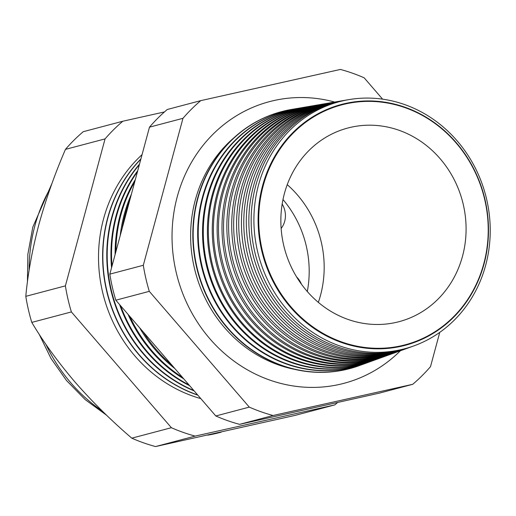 <?xml version="1.0" encoding="UTF-8"?>
<svg xmlns="http://www.w3.org/2000/svg" width="516" height="516" viewBox="0 0 516 516"><rect width="100%" height="100%" fill="white"/><g stroke="black" fill="none" stroke-linecap="round" stroke-linejoin="round"><path stroke-width="0.77" d="M296.61 276.944A20.621 18.957 -104.8 0 1 301.447 284.2M282.162 204.065A20.621 18.957 -104.8 0 1 284.697 221.306A20.621 18.957 -104.8 0 1 281.136 228.459M282.987 199.544A103.116 94.783 -104.8 0 1 307.297 291.534M233.858 137.856A131.109 120.518 75.2 0 0 195.312 199.995A131.109 120.518 75.2 0 0 295.055 369.443M334.665 102.052A145.686 133.915 75.2 0 0 228.072 121.389A145.686 133.915 75.2 0 0 177.24 196.777A145.686 133.915 75.2 0 0 298.158 386.613A145.686 133.915 75.2 0 0 400.39 350.77M484.04 263.966A124.582 114.52 -104.8 0 1 341.56 342.514A124.582 114.52 -104.8 0 1 262.554 185.805A124.582 114.52 -104.8 0 1 405.034 107.251A124.582 114.52 -104.8 0 1 484.04 263.966M258.477 185.128A127.787 117.461 75.2 0 0 292.03 315.07A127.787 117.461 75.2 0 0 413.864 345.894A127.787 117.461 75.2 0 0 485.659 265.295A127.787 117.461 75.2 0 0 348.784 99.633A127.787 117.461 75.2 0 0 258.477 185.128M413.864 345.894L411.407 346.784A128.02 117.674 -104.8 0 1 289.347 315.902A128.02 117.674 -104.8 0 1 255.736 185.721A128.02 117.674 -104.8 0 1 346.21 100.072L348.784 99.633M345.127 100.265A128.213 117.854 75.2 0 0 344.043 100.446A128.213 117.854 75.2 0 0 253.433 186.224A128.213 117.854 75.2 0 0 287.096 316.605A128.213 117.854 75.2 0 0 409.343 347.532A128.213 117.854 75.2 0 0 410.375 347.152M409.343 347.532L407.06 348.358A128.426 118.054 -104.8 0 1 284.606 317.379A128.426 118.054 -104.8 0 1 250.892 186.779A128.426 118.054 -104.8 0 1 341.657 100.852L344.043 100.446M340.476 101.059A128.639 118.248 75.2 0 0 339.296 101.252A128.639 118.248 75.2 0 0 248.383 187.321A128.639 118.248 75.2 0 0 282.162 318.14A128.639 118.248 75.2 0 0 404.815 349.171A128.639 118.248 75.2 0 0 405.937 348.758M404.815 349.171L402.712 349.932A128.839 118.428 -104.8 0 1 279.872 318.849A128.839 118.428 -104.8 0 1 246.042 187.83A128.839 118.428 -104.8 0 1 337.096 101.633L339.296 101.252M335.826 101.858A129.071 118.641 75.2 0 0 334.555 102.065A129.071 118.641 75.2 0 0 243.339 188.424A129.071 118.641 75.2 0 0 277.227 319.675A129.071 118.641 75.2 0 0 400.287 350.809A129.071 118.641 75.2 0 0 401.5 350.364M400.287 350.809L398.365 351.499A129.252 118.809 -104.8 0 1 275.131 320.326A129.252 118.809 -104.8 0 1 241.198 188.888A129.252 118.809 -104.8 0 1 332.543 102.413L334.555 102.065M331.175 102.652A129.497 119.035 75.2 0 0 329.808 102.877A129.497 119.035 75.2 0 0 238.289 189.52A129.497 119.035 75.2 0 0 272.293 321.21A129.497 119.035 75.2 0 0 395.759 352.447A129.497 119.035 75.2 0 0 397.062 351.964M395.759 352.447L394.018 353.073A129.664 119.19 -104.8 0 1 270.39 321.797A129.664 119.19 -104.8 0 1 236.347 189.946A129.664 119.19 -104.8 0 1 327.983 103.194L329.808 102.877M326.525 103.452A129.922 119.428 75.2 0 0 325.067 103.69A129.922 119.428 75.2 0 0 233.245 190.617A129.922 119.428 75.2 0 0 267.359 322.739A129.922 119.428 75.2 0 0 391.231 354.079A129.922 119.428 75.2 0 0 392.624 353.57M391.231 354.079L389.67 354.647A130.071 119.564 -104.8 0 1 265.65 323.274A130.071 119.564 -104.8 0 1 231.503 190.997A130.071 119.564 -104.8 0 1 323.429 103.974L325.067 103.69M321.874 104.251A130.355 119.822 75.2 0 0 320.32 104.503A130.355 119.822 75.2 0 0 228.195 191.72A130.355 119.822 75.2 0 0 262.425 324.274A130.355 119.822 75.2 0 0 386.71 355.718A130.355 119.822 75.2 0 0 388.187 355.176M386.71 355.718L385.323 356.221A130.484 119.944 -104.8 0 1 260.915 324.745A130.484 119.944 -104.8 0 1 226.653 192.055A130.484 119.944 -104.8 0 1 318.869 104.754L320.32 104.503M317.224 105.045A130.78 120.215 75.2 0 0 315.579 105.316A130.78 120.215 75.2 0 0 223.151 192.816A130.78 120.215 75.2 0 0 257.49 325.809A130.78 120.215 75.2 0 0 382.182 357.356A130.78 120.215 75.2 0 0 383.749 356.775M382.182 357.356L380.976 357.794A130.896 120.318 -104.8 0 1 256.175 326.215A130.896 120.318 -104.8 0 1 221.809 193.113A130.896 120.318 -104.8 0 1 314.315 105.535L315.579 105.316M312.573 105.844A131.206 120.609 75.2 0 0 310.832 106.128A131.206 120.609 75.2 0 0 218.107 193.919A131.206 120.609 75.2 0 0 252.556 327.344A131.206 120.609 75.2 0 0 377.654 358.994A131.206 120.609 75.2 0 0 379.312 358.381M377.654 358.994L376.628 359.368A131.309 120.699 -104.8 0 1 251.434 327.692A131.309 120.699 -104.8 0 1 216.959 194.164A131.309 120.699 -104.8 0 1 309.755 106.315L310.832 106.128M307.923 106.644A131.638 121.002 75.2 0 0 306.085 106.941A131.638 121.002 75.2 0 0 213.056 195.016A131.638 121.002 75.2 0 0 247.615 328.879A131.638 121.002 75.2 0 0 373.126 360.632A131.638 121.002 75.2 0 0 374.874 359.981M373.126 360.632L372.281 360.936A131.715 121.079 -104.8 0 1 246.693 329.163A131.715 121.079 -104.8 0 1 212.108 195.222A131.715 121.079 -104.8 0 1 305.201 107.096L306.085 106.941M303.279 107.444A132.064 121.395 75.2 0 0 301.344 107.754A132.064 121.395 75.2 0 0 208.013 196.112A132.064 121.395 75.2 0 0 242.681 330.414A132.064 121.395 75.2 0 0 368.605 362.271A132.064 121.395 75.2 0 0 370.436 361.587M368.605 362.271L367.934 362.509A132.128 121.454 -104.8 0 1 241.952 330.64A132.128 121.454 -104.8 0 1 207.264 196.274A132.128 121.454 -104.8 0 1 300.641 107.876L301.344 107.754M298.629 108.237A132.496 121.789 75.2 0 0 296.597 108.566A132.496 121.789 75.2 0 0 202.962 197.215A132.496 121.789 75.2 0 0 237.747 331.949A132.496 121.789 75.2 0 0 364.077 363.909A132.496 121.789 75.2 0 0 365.999 363.193M364.077 363.909L363.587 364.083A132.541 121.834 -104.8 0 1 237.218 332.111A132.541 121.834 -104.8 0 1 202.414 197.331A132.541 121.834 -104.8 0 1 296.087 108.657L296.597 108.566M293.978 109.037A132.922 122.182 75.2 0 0 291.856 109.379A132.922 122.182 75.2 0 0 197.918 198.312A132.922 122.182 75.2 0 0 232.813 333.478A132.922 122.182 75.2 0 0 359.549 365.541A132.922 122.182 75.2 0 0 361.561 364.793M359.394 365.599A132.954 122.208 -104.8 0 1 359.239 365.657A132.954 122.208 -104.8 0 1 232.477 333.588A132.954 122.208 -104.8 0 1 197.57 198.389A132.954 122.208 -104.8 0 1 291.527 109.437A132.954 122.208 -104.8 0 1 291.695 109.405M129.839 199.963A139.088 127.852 75.2 0 0 125.188 214.146A139.088 127.852 75.2 0 0 122.04 228.865M143.126 331.814A139.088 127.852 75.2 0 0 171.938 365.167M174.924 368.63A139.165 127.923 -104.8 0 1 139.552 327.679M120.215 235.612A139.165 127.923 -104.8 0 1 124.259 214.346A139.165 127.923 -104.8 0 1 131.399 194.177M134.786 181.632A139.455 128.194 75.2 0 0 120.86 215.088A139.455 128.194 75.2 0 0 115.874 251.698M129.839 316.431A139.455 128.194 75.2 0 0 182.509 377.409M183.819 378.925A139.52 128.252 -104.8 0 1 128.058 314.373M115.12 254.517A139.52 128.252 -104.8 0 1 120.105 215.256A139.52 128.252 -104.8 0 1 135.327 179.607M137.437 171.802A139.823 128.529 75.2 0 0 116.539 216.03A139.823 128.529 75.2 0 0 112.011 266.043M120.66 305.807A139.823 128.529 75.2 0 0 188.972 384.897M189.701 385.736A139.875 128.574 -104.8 0 1 119.57 304.543M111.553 267.727A139.875 128.574 -104.8 0 1 115.952 216.159A139.875 128.574 -104.8 0 1 137.727 170.719M139.346 164.714A140.191 128.865 75.2 0 0 112.211 216.972A140.191 128.865 75.2 0 0 193.797 390.477M194.203 390.947A140.223 128.897 -104.8 0 1 111.798 217.062A140.223 128.897 -104.8 0 1 139.507 164.133M140.842 159.173A140.558 129.2 75.2 0 0 107.883 217.913A140.558 129.2 75.2 0 0 197.647 394.94M140.92 158.896A140.578 129.219 75.2 0 0 107.644 217.965A140.578 129.219 75.2 0 0 197.847 395.166M142.061 154.658A140.926 129.542 75.2 0 0 103.561 218.855A140.926 129.542 75.2 0 0 200.834 398.623M263.166 185.915A124.092 114.068 75.2 0 0 341.856 342.005A124.092 114.068 75.2 0 0 483.782 263.766A124.092 114.068 75.2 0 0 405.086 107.67A124.092 114.068 75.2 0 0 263.166 185.915M462.504 256.259A100.156 92.067 75.2 0 0 439.529 158.006A100.156 92.067 75.2 0 0 349.506 127.594A100.156 92.067 75.2 0 0 284.439 193.423A100.156 92.067 75.2 0 0 308.607 292.998A100.156 92.067 75.2 0 0 400.674 321.229A100.156 92.067 75.2 0 0 462.504 256.259M164.456 111.933L122.84 121.228A179.316 164.83 75.2 0 0 105.051 138.901L65.397 285.87A179.316 164.83 75.2 0 0 71.382 311.935L31.786 322.403C43.325 341.876 57.734 361.768 75.02 382.072C92.506 402.054 111.43 420.753 131.786 438.168A179.316 164.83 75.2 0 0 155.561 446.559L295.216 415.361L334.813 404.892A179.316 164.83 75.2 0 0 337.625 402.454M71.382 311.935L171.383 427.706L131.786 438.168M65.397 285.87L25.8 296.339A179.316 164.83 75.2 0 0 31.786 322.403M105.051 138.901L65.455 149.369C54.825 173.924 45.963 199.015 38.861 224.641C32.153 250.202 27.8 274.099 25.8 296.339M122.84 121.228L83.244 131.696A179.316 164.83 75.2 0 0 65.455 149.369M171.383 427.706A179.316 164.83 75.2 0 0 195.158 436.097L155.561 446.559M195.158 436.097L334.813 404.892M382.608 99.162L364.18 77.832A179.316 164.83 75.2 0 0 340.412 69.441L200.75 100.639A179.316 164.83 75.2 0 0 182.967 118.312L143.313 265.282A179.316 164.83 75.2 0 0 149.298 291.346L249.299 407.118A179.316 164.83 75.2 0 0 273.074 415.503L412.729 384.304A179.316 164.83 75.2 0 0 430.512 366.631L439.761 332.356M412.729 384.304L379.241 393.153L239.585 424.352A179.316 164.83 -104.8 0 1 215.811 415.967L115.81 300.196A179.316 164.83 -104.8 0 1 109.824 274.131L149.479 127.162A179.316 164.83 -104.8 0 1 167.268 109.489L200.75 100.639M249.299 407.118L215.811 415.967M273.074 415.503L239.585 424.352M182.967 118.312L149.479 127.162M143.313 265.282L109.824 274.131M149.298 291.346L115.81 300.196M50.207 188.366A161.547 148.498 75.2 0 0 34.907 225.685A161.547 148.498 75.2 0 0 29.128 270.3M45.821 344.185A161.547 148.498 75.2 0 0 102.323 411.078M208.09 435.091A161.547 148.498 75.2 0 0 219.784 432.543L207.761 435.169M318.346 302.376A103.116 94.783 75.2 0 0 320.488 295.41A103.116 94.783 75.2 0 0 287.238 184.657M106.657 415.29L85.23 399.642L66.499 380.505L50.981 358.439L39.081 334.065M27.432 282.117L27.858 254.317L32.798 227.15L52.026 183.296M219.784 432.543L221.203 432.169M291.856 109.379L291.527 109.437"/></g></svg>
